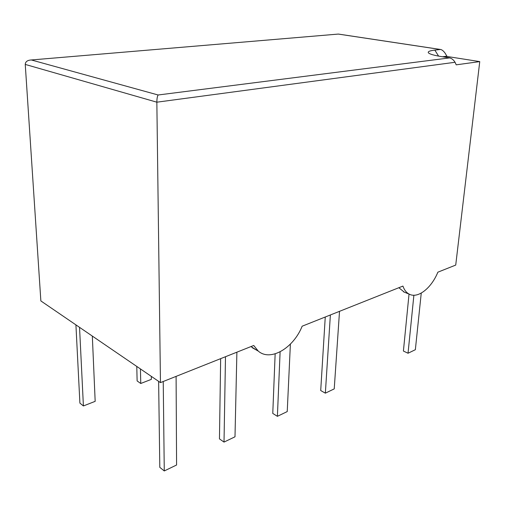 <?xml version="1.0" encoding="UTF-8"?>
<svg xmlns="http://www.w3.org/2000/svg" width="505" height="505" viewBox="0 0 505 505"><rect width="100%" height="100%" fill="white"/><g stroke="black" fill="none" stroke-linecap="round" stroke-linejoin="round"><path stroke-width="0.76" d="M325.258 317.007L320.707 390.535L325.353 393.168L334.228 388.882L339.518 311.332M330.371 314.975L325.353 393.168M236.889 352.181L234.995 436.8L224.018 442.096L219.454 438.883L220.653 358.645M225.489 356.719L224.018 442.096M92.327 336.071L95.174 401.342L83.407 405.951L79.904 403.135L75.92 324.873M79.537 327.341L83.407 405.951M151.323 376.37L151.374 379.337L140.756 383.491L137.126 380.934L136.779 366.434M140.44 368.934L140.756 383.491M280.111 351.84L277.39 416.328L287.231 411.575L290.388 344.101M275.149 353.86L272.769 413.425L277.39 416.328M434.83 50.102L440.455 49.465C442.026 49.698 443.661 51.068 445.372 53.574L447.001 56.465L479.75 61.604L456.211 64.836L455.049 62.279C453.629 59.918 451.823 58.46 449.633 57.898L441.755 56.655C433.997 55.392 429.54 54.104 428.398 52.791C427.621 51.598 429.768 50.702 434.83 50.102L438.599 56.118M338.363 34.069L31.051 59.988C27.346 60.253 25.408 61.73 25.25 64.419L40.861 300.93L160.457 382.607L253.731 345.477L258.238 351.07C270.472 361.877 293.512 348.04 302.148 326.205L402.927 286.089C404.366 290.16 406.576 292.9 409.555 294.308C418.209 298.625 431.516 287.894 437.86 272.182L455.725 265.075L479.75 61.604M447.026 56.207L442.481 56.768M440.455 49.465L338.407 34.069L31.051 59.988M443.39 56.913L447.001 56.465M160.457 382.607L156.847 102.187L455.049 62.279M250.972 346.575L257.279 350.533M398.849 287.717L404.278 292.136M31.443 59.994L158.141 94.99C157.32 96.247 156.891 98.645 156.847 102.187L25.25 64.419M409.031 294.093L403.407 351.044L408.034 353.241L415.356 349.706L421.252 293.089M413.885 295.236L408.034 353.241M176.093 376.383L176.586 465.004L164.27 470.95L159.807 467.365L158.627 381.357M163.235 381.502L164.27 470.95M440.297 49.471L338.419 34.094M158.141 94.99L449.633 57.898M252.184 347.68L258.238 351.07M403.501 291.814L409.555 294.308"/></g></svg>
